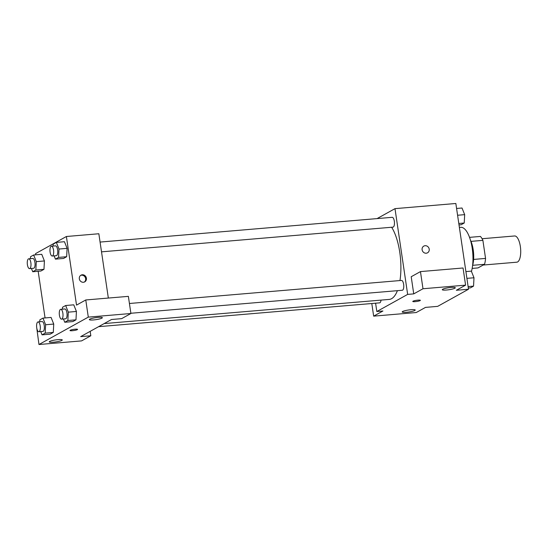 <?xml version="1.0" encoding="UTF-8"?>
<svg xmlns="http://www.w3.org/2000/svg" width="548" height="548" viewBox="0 0 548 548"><rect width="100%" height="100%" fill="white"/><g stroke="black" fill="none" stroke-linecap="round" stroke-linejoin="round"><path stroke-width="0.82" d="M483.192 265.04L516.839 262.191A13.159 4.891 -94.8 0 0 520.6 248.669A13.159 4.891 -94.8 0 0 514.613 235.969L482.082 238.729M470.999 241.373L482.891 240.367A16.981 6.316 -94.8 0 0 480.404 236.435L469.526 237.359M482.891 240.367L485.555 258.416A16.981 6.316 -94.8 0 1 484.514 264.307L478.027 267.91L472.157 268.41M472.65 265.314L484.514 264.307M470.451 240.161A17.543 6.521 85.2 0 1 472.595 265.492M473.616 259.43L485.555 258.416M471.465 271.466A26.318 9.782 -94.8 0 0 471.136 242.723A26.318 9.782 -94.8 0 0 460.765 227.331L459.382 227.447M377.079 218.597L394.992 208.644L455.847 203.486L468.506 289.241L437.674 306.359L425.508 307.394L416.254 312.531L373.661 316.141L382.908 311.004L376.825 311.517L375.592 303.195M427.529 252.813A3.836 3.514 61 0 0 425.111 245.71A3.836 3.514 -119 0 1 427.529 252.813A3.836 3.514 -119 0 1 422.59 251.169A3.836 3.514 -119 0 1 425.111 245.71A3.836 3.514 61 0 0 423.803 246.107M468.506 289.241L456.333 290.276L465.588 285.138L463.053 267.986L420.46 271.596L411.206 276.733L413.74 293.886L407.657 294.399L376.825 311.517M394.992 208.644L407.657 294.399M446.476 290.022A6.576 1.007 171.6 0 0 455.299 287.775A6.576 1.007 171.6 0 0 448.641 287.741A6.576 1.007 171.6 0 0 442.284 289.7A6.576 1.007 171.6 0 0 446.476 290.022M420.46 271.596L422.988 288.748L413.74 293.886M465.588 285.138L422.988 288.748M406.397 312.278A6.576 1.007 171.6 0 0 415.22 310.031A6.576 1.007 171.6 0 0 408.561 309.997A6.576 1.007 171.6 0 0 402.205 311.956A6.576 1.007 171.6 0 0 406.397 312.278M371.797 303.517L373.661 316.141M413.028 301.195A3.836 0.589 -8.4 0 1 417.227 300.222A3.836 0.589 -8.4 0 1 420.378 300.338A3.836 0.589 -8.4 0 1 416.665 301.475A3.836 0.589 -8.4 0 1 412.781 301.455A3.836 0.589 -8.4 0 1 413.028 301.195M412.781 301.455A3.836 0.589 171.6 0 0 416.665 301.475A3.836 0.589 171.6 0 0 420.378 300.331M130.862 313.264L402.328 290.255A4.932 1.836 -94.8 0 0 403.643 284.378A4.932 1.836 -94.8 0 0 401.499 280.425L129.424 303.489M98.592 326.677L379.641 302.852A4.932 1.836 -94.8 0 0 381.031 300.112M101.517 251.847L393.012 227.139A4.932 1.836 -94.8 0 0 394.327 221.262A4.932 1.836 -94.8 0 0 392.176 217.316L100.079 242.072M399.971 280.555A39.47 14.673 -94.8 0 0 399.78 252.381A39.47 14.673 -94.8 0 0 391.628 227.256M104.168 323.58L389.244 299.414A39.47 14.673 -94.8 0 0 397.403 290.673M80.679 336.623L111.511 319.505L121.649 318.641L130.904 313.504L88.303 317.121L38.977 344.514L81.57 340.897L90.824 335.766L80.679 336.623M35.736 254.827L35.565 253.621L66.39 236.503L98.846 233.749L108.34 298.057M72.432 330.704A3.836 0.589 -8.4 0 1 69.986 330.513A3.836 0.589 -8.4 0 1 73.699 329.375A3.836 0.589 -8.4 0 1 77.576 329.396A3.836 0.589 -8.4 0 1 72.432 330.704M93.537 319.936A6.576 1.007 -8.4 0 1 89.345 319.614A6.576 1.007 -8.4 0 1 95.701 317.662A6.576 1.007 -8.4 0 1 102.36 317.696A6.576 1.007 -8.4 0 1 93.537 319.936M53.457 342.199A6.576 1.007 -8.4 0 1 49.265 341.87A6.576 1.007 -8.4 0 1 55.622 339.918A6.576 1.007 -8.4 0 1 62.28 339.952A6.576 1.007 -8.4 0 1 53.457 342.199M69.986 330.513A3.836 0.589 171.6 0 0 72.432 330.697A3.836 0.589 171.6 0 0 77.576 329.396M38.977 344.514L36.654 327.245M90.167 331.355L90.824 335.766M130.904 313.504L128.369 296.358L85.769 299.968L76.521 305.106L66.39 236.503M85.769 299.968L88.303 317.121M62.431 309.168L62.534 307.243L65.65 305.517L73.761 304.825L76.432 311.456M67.863 320.518L75.98 319.833L72.863 321.566L75.98 319.833L76.425 311.463L68.315 312.155L67.863 320.518L64.753 322.251L63.438 318.977M58.547 257.409L66.657 256.717L63.547 258.451L66.657 256.717L67.109 248.354L64.445 241.716L67.109 248.354L58.992 249.039L58.547 257.409L55.43 259.136L54.115 255.868M35.853 270.006L43.97 269.321L40.853 271.048L43.97 269.321L44.415 260.951L41.751 254.313L44.415 260.951L36.305 261.643L35.853 270.006L32.743 271.74L31.428 268.465M39.744 321.772L39.846 319.847L42.956 318.114L51.074 317.429L53.738 324.06L53.286 332.437L50.176 334.164L53.286 332.437L45.176 333.122L42.059 334.849L40.744 331.581M45.059 317.936L38.168 271.281M82.31 274.767A3.836 3.514 -119 0 1 84.728 281.871A3.836 3.514 -119 0 1 79.796 280.227A3.836 3.514 -119 0 1 82.31 274.767M84.323 282.062A3.836 3.514 61 0 0 80.631 275.404M30.421 258.656L30.524 256.731L33.64 255.005L36.305 261.643M29.551 268.623L33.606 268.28A4.932 1.836 -94.8 0 0 35.017 263.218A4.932 1.836 -94.8 0 0 32.77 258.457L28.715 258.8A4.932 1.836 -94.8 0 0 27.4 264.677A4.932 1.836 -94.8 0 0 29.551 268.623A4.932 1.836 -94.8 0 0 30.962 263.561A4.932 1.836 -94.8 0 0 28.715 258.8M32.743 271.74L40.853 271.048M33.64 255.005L41.751 254.313M53.108 246.059L53.218 244.134L56.328 242.401L58.992 249.039M52.238 256.026L56.3 255.683A4.932 1.836 -94.8 0 0 57.704 250.614A4.932 1.836 -94.8 0 0 55.464 245.86L51.409 246.203A4.932 1.836 -94.8 0 0 50.094 252.073A4.932 1.836 -94.8 0 0 52.238 256.026A4.932 1.836 -94.8 0 0 53.649 250.957A4.932 1.836 -94.8 0 0 51.409 246.203M55.43 259.136L63.547 258.451M56.328 242.401L64.445 241.716M42.956 318.114L45.621 324.752L45.176 333.122M38.867 331.739L42.929 331.396A4.932 1.836 -94.8 0 0 44.333 326.327A4.932 1.836 -94.8 0 0 42.093 321.573L38.038 321.916A4.932 1.836 -94.8 0 0 36.723 327.786A4.932 1.836 -94.8 0 0 38.867 331.739A4.932 1.836 -94.8 0 0 40.278 326.67A4.932 1.836 -94.8 0 0 38.038 321.916M45.621 324.752L53.738 324.067L51.074 317.429M42.059 334.849L50.176 334.164M65.65 305.517L68.315 312.155M61.561 319.142L65.616 318.792A4.932 1.836 -94.8 0 0 67.027 313.73A4.932 1.836 -94.8 0 0 64.78 308.969L60.725 309.312A4.932 1.836 -94.8 0 0 59.41 315.189A4.932 1.836 -94.8 0 0 61.561 319.142A4.932 1.836 -94.8 0 0 62.972 314.073A4.932 1.836 -94.8 0 0 60.725 309.312M64.753 322.251L72.863 321.566M73.761 304.825L76.425 311.463M456.58 208.473L462.012 208.014L464.677 214.652L464.225 223.015L461.108 224.749L459.012 224.927M457.58 215.254L464.677 214.652M458.792 223.481L464.225 223.015M465.903 271.589L471.328 271.123L473.993 277.768L473.547 286.131L470.431 287.864L468.328 288.043M466.903 278.363L473.993 277.768M468.115 286.59L473.547 286.131"/></g></svg>
